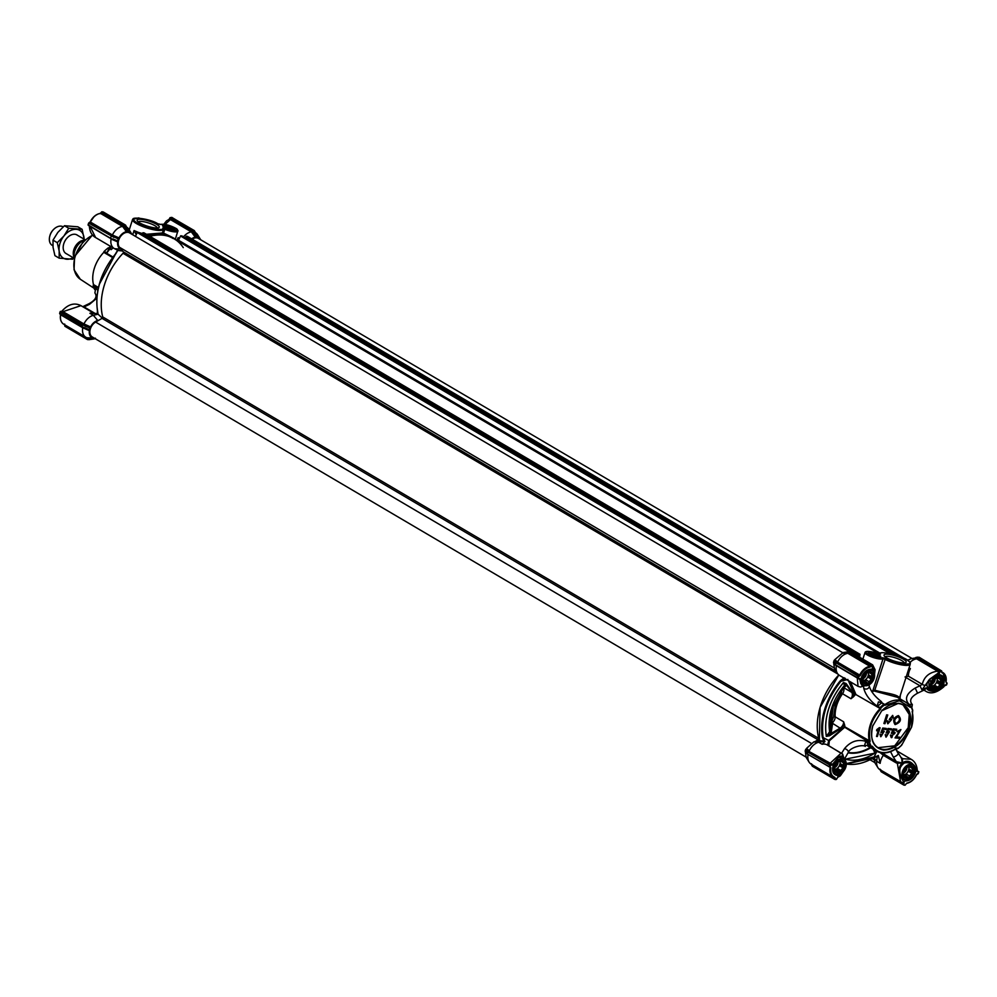 <?xml version="1.0" encoding="UTF-8"?>
<svg xmlns="http://www.w3.org/2000/svg" width="997" height="997" viewBox="0 0 997 997"><rect width="100%" height="100%" fill="white"/><g stroke="black" fill="none" stroke-linecap="round" stroke-linejoin="round"><path stroke-width="1.5" d="M830.788 731.873L829.467 735.811L840.795 728.57L843.823 724.819L843.624 721.791A5.384 3.676 -59.5 0 1 840.371 727.947L826.438 736.247L829.616 731.773L830.788 731.873L830.015 731.499L833.716 703.396M823.858 741.407L824.968 741.494L822.139 744.285L818.662 742.242L813.739 741.955L806.585 748.336L809.277 750.891A12.363 8.45 -59.5 0 1 818.662 742.242L823.858 741.407L822.313 737.169A56.742 38.771 -59.5 0 1 840.309 680.789L844.172 677.748M909.463 705.801L909.949 706.524A28.502 19.479 -59.5 0 0 905.239 701.913A28.502 19.479 -59.5 0 0 884.975 704.53L884.451 704.356M884.489 704.443L884.887 705.303L899.394 700.741L910.336 707.334L910.971 707.097L909.613 706.013M910.971 707.097L911.084 706.449A29.574 20.214 -59.5 0 1 912.729 710.263L912.679 710.687M872.699 726.053A24.738 16.899 120.5 0 0 878.232 747.787A24.738 16.899 120.5 0 0 883.454 749.408A24.738 16.899 120.5 0 0 908.554 727.897A24.738 16.899 120.5 0 0 903.332 705.153A24.738 16.899 120.5 0 0 898.098 703.533A24.738 16.899 120.5 0 0 881.647 710.861M872.948 725.218C869.484 739.537 873.048 747.837 883.641 750.105C895.119 749.594 903.668 742.267 909.276 728.122C912.754 713.802 909.189 705.515 898.596 703.234L881.697 710.799L872.674 726.14M878.07 747.688L894.733 745.818L908.217 727.698L909.239 714.438L903.157 705.053M863.589 686.372L863.751 688.266C865.408 694.635 869.858 700.592 877.098 706.1L880.002 708.742A28.502 19.479 120.5 0 0 869.396 741.282L868.836 742.678L866.468 741.282L868.1 745.095L871.602 746.429A28.502 19.479 120.5 0 0 876.326 751.04A28.502 19.479 120.5 0 0 882.345 752.897A28.502 19.479 120.5 0 0 896.577 748.423L896.714 748.348M911.084 706.449L912.666 710.761L911.52 727.249L901.687 745.145L897.624 748.66L896.802 748.199C886.37 754.679 878.195 754.019 872.313 746.242L871.179 746.329L869.571 742.578L870.144 741.195C867.963 729.854 871.528 719.111 880.862 708.942L880.538 708.194L884.439 704.966M898.584 715.709C901.824 719.51 900.677 722.464 895.156 724.582C892.776 720.407 893.923 717.454 898.584 715.709L898.384 715.584C893.723 717.342 892.577 720.295 894.957 724.458M911.059 763.328L911.108 763.353C897.861 759.888 899.157 771.641 900.74 775.953L900.652 775.915C895.393 770.22 905.176 759.54 908.566 762.381L913.152 765.023M915.096 770.095L914.623 772.725A8.873 6.069 -59.5 0 1 905.849 780.24L903.718 779.604L900.715 776.04M839.462 774.183L836.72 774.719A8.873 6.069 -59.5 0 1 835.012 774.146A8.873 6.069 -59.5 0 1 833.006 766.406L836.633 759.39L832.433 764.425L830.252 764.487L830.426 765.185L808.056 751.426L807.258 753.919L829.255 766.855M861.632 684.403L862.841 684.59L860.847 682.982L861.034 678.807M929.777 679.107L933.092 676.838L939.934 674.745C943.648 675.679 944.932 678.683 943.81 683.768L943.075 683.556L942.576 684.852M931.41 690.036L929.142 689.139L928.768 680.166M901.45 758.056A1.072 0.735 120.5 0 0 901.811 757.982L902.634 758.692A1.072 0.885 -31.8 0 1 901.649 758.368L900.989 757.72M905.239 701.913L897.3 697.239L873.596 690.859L874.793 690.148C884.638 693.314 901.712 694.398 899.032 699.308M866.468 741.282L866.705 740.609L865.845 741.344C857.594 739.001 850.478 741.444 844.471 748.672L841.543 753.371M923.571 689.787L924.468 690.26A1.072 0.972 112.6 0 0 924.244 690.123L926.176 687.83L924.468 690.26L925.727 691.195C930.637 694.361 936.632 692.94 943.71 686.908L938.713 689.849L943.81 683.768L943.424 685.238L945.804 684.927L938.725 689.849L938.389 689.189L938.289 690.098M861.533 677.038L860.797 683.68L859.713 678.969L858.853 677.972L859.264 679.057L857.308 678.284L858.056 686.36L860.411 687.033L864.972 685.674M839.91 675.654A12.363 8.45 -59.5 0 1 839.474 675.418A12.363 8.45 -59.5 0 1 837.368 673.324A12.363 8.45 -59.5 0 1 836.371 665.971L835.885 665.198M902.422 662.855A11.628 2.679 -162.3 0 1 891.368 660.064A11.628 2.679 -162.3 0 1 884.14 655.714A11.628 2.679 -162.3 0 1 887.779 654.244A11.628 2.679 -162.3 0 1 901.213 658.045A11.628 2.679 -162.3 0 1 905.675 662.594A11.628 2.679 -162.3 0 1 902.422 662.855M885.174 656.824A10.02 2.306 -162.3 0 1 888.327 656.338A10.02 2.306 -162.3 0 1 901.824 660.625A10.02 2.306 -162.3 0 1 904.192 662.893M869.758 654.294A6.555 1.508 17.7 0 0 875.74 656.587A6.555 1.508 17.7 0 0 880.426 656.936A6.555 1.508 17.7 0 0 879.18 655.041A6.555 1.508 17.7 0 0 871.789 652.437A6.555 1.508 17.7 0 0 868.3 653.072A6.555 1.508 17.7 0 0 869.758 654.294M880.015 657.06A6.019 1.383 17.7 0 0 880.039 656.998A6.019 1.383 17.7 0 0 878.631 655.515A6.019 1.383 17.7 0 0 872.487 653.247A6.019 1.383 17.7 0 0 868.586 653.334A6.019 1.383 17.7 0 0 868.561 653.409M873.596 690.859L872.176 692.23M909.04 704.318L912.33 704.58L911.781 703.857C909.202 700.355 911.133 696.791 917.564 693.189L915.209 688.042C906.31 693.576 904.267 698.997 909.04 704.318L908.591 704.705M911.806 707.845L912.33 704.58M912.729 710.263L912.155 711.659A28.502 19.479 120.5 0 1 911.582 727.062A28.502 19.479 120.5 0 1 911.545 727.187M881.572 702.885L877.634 706.262L880.002 707.658A29.574 20.214 -59.5 0 1 883.94 704.281L881.572 702.885M880.862 708.942L855.974 694.597L854.404 694.585L848.435 680.689M866.705 740.609L869.072 742.005L869.571 742.578L868.836 742.678A29.574 20.214 120.5 0 0 870.468 746.491L871.004 746.504M897.624 748.66A29.574 20.214 120.5 0 0 901.55 745.295L901.699 744.535M877.447 706.935L877.634 706.262M879.815 708.331L880.002 707.658L880.538 708.194L879.815 708.331M831.361 722.588A1.072 0.847 -171.4 0 0 832.607 723.373L832.931 722.152A5.384 3.676 120.5 0 0 835.162 716.806L833.654 716.793L835.349 704.655L841.294 692.865L842.253 688.528L843.961 687.805L851.725 692.367A5.384 3.676 -59.5 0 1 850.989 698.735L852.958 696.218L853.544 696.704L850.989 698.735L842.527 693.75A28.502 19.479 120.5 0 0 836.795 705.116A28.502 19.479 120.5 0 0 835.162 716.806L843.624 721.791L844.584 724.782A28.502 19.479 120.5 0 0 845.032 726.938L844.297 727.025L843.823 724.819L844.584 724.782M929.777 679.119L933.304 691.046M858.853 677.972L857.545 677.698L858.018 676.203L858.753 676.44L857.769 678.234L859.252 679.019L860.909 678.645L861.483 677.187C863.576 672.177 866.667 669.523 870.78 669.224L870.418 669.56C866.592 669.797 863.676 672.339 861.657 677.162L860.997 683.244L861.72 685.151L863.801 685.238M874.319 672.078L870.78 669.224L871.951 669.186L872.711 667.816L874.319 672.078M865.845 741.344L864.486 745.582L865.296 746.441C862.779 744.148 849.868 747.389 848.198 752.585L844.746 758.592M864.486 745.582L868.387 745.307M895.094 748.024L898.384 748.286L899.07 747.526M900.154 730.315L895.019 737.905L900.266 730.377L897.961 731.898L896.951 731.586L900.827 729.555M897.163 731.711L900.927 729.605L896.49 736.97L899.793 737.232L896.565 736.87M891.505 735.2L891.879 736.82L894.035 732.994L891.343 733.406L893.424 729.006L896.764 729.268L896.428 730.303L893.748 730.091L892.651 732.371L894.708 732.11L891.268 737.593L890.62 735.213L891.505 735.2L890.421 735.101L891.168 737.531M894.608 732.06L892.801 732.047M893.935 732.932L891.792 736.758M896.764 729.268L893.225 728.882L891.343 733.406M886.283 734.789L886.657 736.409L888.813 732.571L886.121 732.994L888.202 728.583L891.53 728.857L891.206 729.879L888.526 729.667L887.43 731.96L889.486 731.698L886.046 737.182L885.398 734.801L886.283 734.789L885.199 734.677L885.947 737.119M889.386 731.636L887.579 731.636M888.713 732.521L886.557 736.334M891.53 728.857L888.003 728.471L886.121 732.994M881.061 734.365L881.435 735.985L883.591 732.159L880.899 732.571L882.981 728.171L886.308 728.433L885.984 729.468L883.305 729.256L882.195 731.536L884.264 731.275L880.812 736.758L880.177 734.378L881.061 734.365L879.965 734.266L880.712 736.696M884.152 731.225L882.357 731.212M883.479 732.097L881.336 735.923M886.308 728.433L882.769 728.047L880.899 732.571M878.369 729.891L876.525 736.434L878.693 729.642L876.625 730.789L876.749 729.642L879.391 727.623M888.028 720.956L888.564 722.875L890.944 720.395L889.361 719.635L892.739 715.447L893.399 717.965L892.514 717.99L892.128 716.394L889.935 718.55L891.704 719.398L887.841 723.81L887.156 720.981L888.028 720.956L886.956 720.868L887.741 723.747M891.605 719.336L889.835 718.488M892.028 716.332L892.514 717.99M892.639 715.397L889.262 719.572M890.844 720.333L888.464 722.813M886.657 714.799L883.89 723.473L886.856 714.924L887.754 714.999L886.856 714.924M870.531 669.535L870.294 669.523A8.873 6.069 -59.5 0 0 864.598 672.115M872.213 670.034L873.472 671.529M869.658 742.503L844.297 727.025L828.831 740.273L827.572 745.12M832.134 707.646A33.125 22.632 -59.5 0 0 831.486 721.529L832.931 722.152L831.872 721.055L833.654 716.793M846.079 685.699L844.633 685.699L845.593 685.462L844.409 685.388L843.562 682.621L845.468 683.73L846.079 685.699L843.961 687.805A1.072 1.047 45.2 0 0 843.101 687.531M841.294 692.865L842.527 693.75A5.384 3.676 120.5 0 0 843.724 688.329L842.116 688.229M940.121 671.704L940.183 670.246L941.529 671.031L939.648 670.707L940.121 671.704L938.825 674.533L939.934 674.745L933.117 676.776L938.962 673.112L937.604 671.155L916.679 658.83L911.233 658.631L915.47 657.958L917.352 658.032L916.679 658.83A12.363 8.45 -59.5 0 0 909.912 662.519M899.793 737.232L899.468 738.266L895.019 737.905M880.127 727.785L877.348 736.496L876.525 736.434M876.625 730.789L876.749 729.642M876.949 729.767L879.591 727.735M887.754 714.999L884.987 723.672L884.09 723.598M844.409 685.388C832.321 700.28 827.385 715.734 829.616 731.773M872.923 749.034L875.117 752.959L874.718 750.093M848.048 752.835A45.688 31.219 120.5 0 0 870.767 747.762M839.761 756.885L842.191 758.231M843.624 759.066L838.739 757.172C840.807 755.365 842.527 755.763 843.898 758.356L842.228 754.006M838.24 757.57L832.47 764.375M841.655 772.102L842.266 772.525L837.854 777.049L837.991 775.616L836.72 774.719M842.278 772.513L836.894 775.417C833.18 774.482 831.884 771.479 833.018 766.381L836.645 759.677L838.589 757.521L841.094 757.147M833.068 766.207L835.012 774.146M831.012 765.235L829.217 766.444L829.703 764.948L807.42 751.838L806.772 750.94L807.433 750.567L830.202 763.216L829.379 763.827L831.012 765.235L833.392 764.911L833.018 766.381M898.085 716.569C900.378 719.173 899.63 721.504 895.829 723.573L896.029 723.697C893.748 721.018 894.508 718.675 898.285 716.693C900.59 719.286 899.83 721.629 896.029 723.697L895.331 723.486M898.285 716.693L898.97 716.893M844.633 685.699L831.473 709.802L830.015 731.499M914.448 765.584L917.302 770.993C917.041 765.335 914.959 761.446 911.084 759.278L902.634 758.692L902.173 763.004C905.463 760.723 908.628 760.723 911.694 763.004L914.448 765.584L915.333 772.962L914.623 772.725M911.694 763.004C903.731 760.449 899.693 763.901 899.606 773.373C898.571 769.335 899.431 765.883 902.173 763.004L901.649 758.368L898.247 753.159A3.228 1.122 -33.2 0 1 896.627 755.539A3.228 1.122 -33.2 0 1 893.225 756.91L896.353 761.683L902.173 763.004L897.337 763.228A1.072 0.636 93.7 0 0 897.337 762.057M934.675 690.983C930.625 691.619 927.783 690.572 926.176 687.83L921.951 689.849L919.969 685.762L915.209 688.042M944.471 685.861L943.71 686.908L944.358 685.774M938.925 673.125L939.398 671.467L938.376 670.408L937.604 671.155C929.216 672.389 924.107 676.789 922.287 684.341L919.969 685.762L905.986 677.524M921.951 689.849L929.64 679.244L938.813 672.676M925.839 685.238A3.228 1.919 -173.3 0 1 922.287 684.341L908.404 676.178L905.039 676.963M900.303 695.345L900.004 698.835M873.546 690.697L872.936 690.398L883.018 658.83L884.675 659.204A16.139 3.714 17.7 0 0 900.677 664.7A16.139 3.714 17.7 0 0 910.224 664.251C909.289 661.173 911.221 661.771 899.668 656.4C885.722 652.188 878.993 651.527 879.479 654.443M871.739 691.557L872.936 690.398M882.046 702.873L878.444 701.863L877.098 706.1M863.751 688.266A3.228 2.779 -4.7 0 0 869.272 686.011C870.705 691.195 874.643 696.317 881.099 701.365L881.722 702.137M871.777 665.896L874.307 673.1M859.713 679.019L861.72 685.151L864.225 685.45M858.367 678.284L859.252 679.019M854.404 694.585L852.958 696.218L852.41 692.18L851.725 692.367L845.468 683.73L846.154 683.543L843.487 682.509C829.404 699.794 823.684 717.753 826.301 736.372L829.467 735.811M842.34 754.044L828.794 745.706L829.33 740.846L822.313 737.169M842.54 753.919L844.285 759.465M842.851 754.604L841.144 753.109L830.202 763.216L832.084 764.176M836.695 778.458L836.072 779.554L834.676 779.38L836.62 779.18L837.642 777.386M837.891 777.024L842.378 772.426M836.869 778.42L837.729 777.336L836.869 778.42M881.959 752.86L896.353 761.683A1.072 0.735 -59.5 0 1 896.129 762.842L883.354 755.327A1.072 0.735 120.5 0 0 883.579 754.168M880.102 752.548L883.354 755.327A12.363 8.45 120.5 0 0 880.164 763.328L876.687 761.284L874.12 758.056L875.017 762.967L877.846 767.565A12.363 8.45 -59.5 0 1 876.687 761.284L877.235 756.312M903.718 779.604L900.59 776.164L899.606 773.373M900.59 776.164L906.036 780.938L904.852 780.963L903.893 782.483L900.989 777.112M905.849 780.24L906.036 780.938C910.149 780.626 913.252 777.972 915.333 772.962L915.894 771.504L917.302 771.03L916.53 770.108L917.888 771.666L916.928 770.831M918.598 772.052L917.888 771.666M919.184 657.26L941.704 670.993L919.072 657.222L919.384 657.808L917.452 657.646L939.648 670.707L940.183 670.246L917.913 657.135L915.47 657.958L917.851 657.135M909.065 667.865L910.386 668.651L908.342 670.121M872.637 667.08L872.761 666.308M843.425 652.487L849.12 651.639L872.549 664.837L850.279 651.726L850.591 652.312L848.646 652.15L870.842 665.211L871.39 664.75L870.207 667.03L871.565 665.448L872.724 665.535L872.549 664.837L872.487 666.295M870.207 667.03C866.069 667.84 862.791 670.645 860.374 675.455L837.592 662.145A12.363 8.45 -59.5 0 1 847.874 653.334L842.44 653.135L834.9 659.59L837.592 662.145L835.1 662.195L858.018 676.203L858.567 675.742L836.371 662.681L835.274 664.588L857.57 678.11M836.371 662.681L834.414 660.101L833.467 662.344L835.586 665.173L857.769 678.234M835.561 665.186L857.308 677.997M840.309 680.789L840.895 681.287L845.157 678.259M824.968 741.494L823.061 737.132C820.718 717.852 826.663 699.233 840.895 681.287L847.899 679.443M808.056 751.426L805.726 749.27L805.152 751.09L807.258 753.919L829.566 767.017L807.121 753.869M812.405 766.269L834.589 779.305M812.368 765.833L811.608 764.437M873.422 757.882A56.742 38.771 -59.5 0 1 846.316 764.001L873.621 757.919L878.32 755.464L880.164 763.328M877.796 756.013L846.303 763.615M877.846 767.565A12.363 8.45 -59.5 0 0 879.952 769.659L902.385 782.657L900.603 781.81L897.337 763.228L896.129 762.842M902.073 782.508L903.893 782.483M903.918 782.495L903.93 785.113L905.089 785.212L906.796 783.106L905.787 784.265M902.21 782.595L904.042 783.542M903.93 785.113L881.174 771.329L903.731 785M881.174 771.329L880.413 769.933M842.44 653.135L848.547 652.537L847.874 653.334L869.957 666.332A12.363 8.45 -59.5 0 0 859.676 675.143L859.04 676.464L860.374 675.455M834.614 663.69L835.324 665.011M806.299 752.436L806.997 753.757M830.239 766.705L829.566 767.017L830.239 766.705L830.887 767.864C830.189 772.812 831.548 775.99 834.975 777.411L834.414 777.697A12.363 8.45 -59.5 0 1 833.23 777.162L811.159 764.163A12.363 8.45 -59.5 0 1 809.053 762.069A12.363 8.45 -59.5 0 1 808.056 754.729L807.558 753.944M829.691 766.992L807.246 753.944M812.343 764.699L811.184 763.652M878.045 756.05L873.621 757.919L876.862 751.339M881.136 770.195L879.99 769.148M911.233 658.631L907.582 660.326M835.1 662.195L834.053 660.525M833.467 662.344L834.963 664.314M835.187 664.812L834.688 664.127M833.704 663.366L834.539 668.725L837.368 673.324M814.761 741.718L818.051 739.811A1.072 0.735 -59.5 0 0 818.724 738.378A56.742 38.771 120.5 0 1 820.568 705.888A56.742 38.771 120.5 0 1 838.813 674.957L820.095 707.409L819.36 740.609L823.372 741.12M819.36 740.609L813.739 741.955M806.772 750.94L805.726 749.27M805.152 751.09L806.361 752.872M806.86 753.57L805.377 752.112L806.635 753.059M805.377 752.112L806.224 757.471L809.053 762.069M97.831 313.494L93.481 313.444M147.606 234.956L160.966 234.42L162.449 233.472L163.284 229.31A16.139 3.714 -162.3 0 1 152.803 229.572A16.139 3.714 -162.3 0 1 136.327 223.49A16.139 3.714 -162.3 0 1 132.551 219.502L129.224 229.908M162.449 233.472L174.076 238.769A56.742 38.771 120.5 0 0 149.911 236.314A56.742 38.771 -59.5 0 1 162.125 235.093A56.742 38.771 -59.5 0 1 172.93 238.146A56.742 38.771 -59.5 0 1 174.114 238.794A56.742 38.771 -59.5 0 1 183.261 247.617M173.515 227.877A6.555 1.508 17.7 0 0 166.125 225.272A6.555 1.508 17.7 0 0 162.623 225.908A6.555 1.508 17.7 0 0 164.094 227.129A6.555 1.508 17.7 0 0 170.063 229.422A6.555 1.508 17.7 0 0 174.762 229.771A6.555 1.508 17.7 0 0 173.515 227.877M174.338 229.896A6.019 1.383 17.7 0 0 174.375 229.833A6.019 1.383 17.7 0 0 172.967 228.338A6.019 1.383 17.7 0 0 166.823 226.082A6.019 1.383 17.7 0 0 162.91 226.169A6.019 1.383 17.7 0 0 162.897 226.244M157.264 227.952A10.02 2.306 17.7 0 0 154.896 225.683A10.02 2.306 17.7 0 0 141.387 221.396A10.02 2.306 17.7 0 0 138.247 221.882M155.495 227.927A11.628 2.679 17.7 0 0 158.747 227.652A11.628 2.679 17.7 0 0 154.273 223.104A11.628 2.679 17.7 0 0 140.851 219.303A11.628 2.679 17.7 0 0 137.212 220.786A11.628 2.679 17.7 0 0 144.428 225.123A11.628 2.679 17.7 0 0 155.495 227.927M93.78 313.457L89.892 313.282A12.363 8.45 -59.5 0 1 92.322 313.07A12.363 8.45 -59.5 0 1 94.067 313.457M115.802 253.811L117.895 250.247M62.213 310.914L62.549 310.453C68.569 304.097 74.7 302.49 80.931 305.643L63.048 311.65L83.972 323.975L83.249 324.648L85.518 325.633L85.181 326.206L60.443 311.363L62.225 312.26L63.048 311.65L62.213 310.914L61.253 311.438M97.831 290.426L95.7 288.033L94.902 292.981C97.469 296.483 95.55 300.047 89.119 303.649L82.739 306.702L84.047 306.939L89.543 304.309L96.846 298.203M83.549 307.188A1.072 0.735 120.5 0 0 84.047 306.939L95.189 313.494M110.779 238.395L89.369 225.883M89.369 225.933C89.618 231.491 91.699 235.367 95.6 237.56L90.154 226.431M84.658 328.1L59.758 313.532L60.443 311.363L60.231 312.036L82.514 325.147L82.041 326.642L89.231 330.107L89.718 327.826L85.181 326.206M122.606 250.982L118.381 250.534L114.618 248.727L120.537 249.1A9.683 6.618 -59.5 0 1 117.696 241.91L118.12 238.856L111.377 235.628L110.505 238.37L112.985 239.355M113.907 237.336L88.633 223.041L88.085 224.786L110.505 238.37L115.316 240.352L110.43 238.37L88.197 225.272L110.355 238.283M191.611 238.844A9.683 6.618 -59.5 0 1 195.238 237.174L197.63 236.65L194.166 230.531L192.371 230.855L193.555 233.024L192.234 231.217L191.374 231.915L170.45 219.589L168.917 219.514L170.175 217.795L192.371 230.855M125.51 225.509L124.201 224.936L125.448 227.216L124.762 227.528L123.441 225.721L122.581 226.406A12.363 8.45 120.5 0 0 112.412 234.98L111.689 235.653L118.506 238.42L119.017 237.909A9.683 6.618 -59.5 0 1 126.445 231.678L122.581 226.406L100.498 213.408A12.363 8.45 120.5 0 0 90.316 221.995L93.693 217.134M88.833 339.703L90.901 339.379L87.611 339.616L64.768 325.77L87.537 339.566M169.889 218.655L170.175 217.795M64.768 325.77L64.68 324.037M172.082 217.533L194.303 231.005M123.578 225.359L124.201 224.936L101.931 211.825L101.382 212.299L123.578 225.359L126.98 231.304L128.825 231.154L126.756 227.59M95.7 288.033L96.559 287.298L93.207 285.329L93.282 286.176A29.574 20.214 -59.5 0 0 94.615 289.442M163.82 224.25L166.511 220.885L168.917 219.514M165.066 224.437L171.21 218.841L169.939 218.555M89.718 327.826L90.577 326.891L83.972 323.975A12.363 8.45 -59.5 0 1 93.369 315.326L89.892 313.282M97.457 310.204L98.067 314.192L93.369 315.326L97.743 320.511A9.683 6.618 -59.5 0 0 90.577 326.891M114.618 248.727A12.363 8.45 -59.5 0 1 114.181 248.49A12.363 8.45 -59.5 0 1 111.078 239.056L117.696 241.91M111.377 235.628L89.182 222.568L90.316 221.995L112.399 234.993L119.017 237.909M168.992 219.477L170.051 217.658L171.883 217.421L193.007 230.432L195.786 236.8M197.892 237.037L198.166 237.411A9.683 6.618 -59.5 0 1 200.459 239.367L197.63 234.769A12.363 8.45 120.5 0 0 195.524 232.675A12.363 8.45 120.5 0 0 195.424 232.613L195.524 232.675M87.611 339.616L92.073 338.83L87.4 338.656L65.216 325.595M82.452 327.141L82.751 327.801A12.363 8.45 120.5 0 0 85.854 337.248A12.363 8.45 120.5 0 0 87.038 337.771L92.509 337.971A9.683 6.618 -59.5 0 1 89.369 330.668L82.751 327.801M106.878 252.577L103.962 251.643L104.448 251.144A29.574 20.214 -59.5 0 1 108.386 247.779L108.935 248.103M112.599 257.55L103.788 252.366L103.962 251.643L107.315 253.612L106.953 252.789L110.655 247.904M103.788 252.366A28.502 19.479 120.5 0 0 93.506 284.581L98.441 287.485M93.207 285.329L93.506 284.581M84.695 327.701L89.144 329.633M82.975 324.623L90.091 327.402M98.753 320.261L97.743 320.511M98.067 314.192L102.292 318.18M103.352 319.127A56.742 38.771 -59.5 0 1 124.027 252.241M120.537 249.1L121.347 249.487M117.546 241.349L115.054 240.227M113.022 238.956L117.472 240.888M125.448 227.216L127.417 231.042M129.087 231.528L129.361 231.915A9.683 6.618 -59.5 0 1 131.654 233.871A9.683 6.618 -59.5 0 1 131.878 234.27M128.114 229.983L128.887 231.167M183.498 236.837A12.363 8.45 -59.5 0 1 191.374 231.915L195.238 237.174M194.241 232.712L196.222 236.538M197.63 236.65L196.92 235.479M95.438 338.207L92.073 338.83M94.889 338.594L90.839 339.379M92.783 338.718L92.509 337.971M126.731 227.179L126.631 227.117A12.363 8.45 -59.5 0 1 126.731 227.179A12.363 8.45 -59.5 0 1 128.837 229.273L131.654 233.871M104.112 251.493A29.038 19.84 120.5 0 0 104.074 251.531A29.038 19.84 120.5 0 0 103.937 251.655L112.997 257.027M110.293 247.019A28.502 19.479 120.5 0 0 109.084 247.817M176.93 240.451A12.363 8.45 -59.5 0 1 178.139 237.635L177.94 240.95M136.228 234.694L134.072 230.544L137.274 232.463M163.134 233.659L163.558 233.111L162.137 232.812M146.447 234.283L162.112 232.986M132.726 234.756L134.072 230.544L138.433 232.388M138.645 232.463L142.484 233.56M175.235 239.616L177.765 231.242A9.683 2.231 -162.3 0 1 164.779 229.285L163.558 233.111C174.363 238.196 177.341 239.903 172.506 238.246M868.661 653.509A5.92 1.358 -162.3 0 1 868.935 653.11A5.92 1.358 -162.3 0 1 870.593 652.973A5.92 1.358 -162.3 0 1 876.213 654.393A5.92 1.358 -162.3 0 1 879.89 656.599A5.92 1.358 -162.3 0 1 879.877 657.085M877.36 656.574L877.796 656.076L877.036 656.063A3.34 0.773 17.7 0 0 875.977 655.44L874.369 654.817A3.34 0.773 17.7 0 0 872.799 654.418L871.528 654.319A3.34 0.773 17.7 0 0 871.017 654.531M876.687 656.562A3.764 0.86 17.7 0 0 877.734 656.475A3.764 0.86 17.7 0 0 876.288 655.004A3.764 0.86 17.7 0 0 871.939 653.77A3.764 0.86 17.7 0 0 870.767 654.244A3.764 0.86 17.7 0 0 873.098 655.652A3.764 0.86 17.7 0 0 876.687 656.562M872.487 655.403L872.799 654.418M874.369 654.817L874.008 655.976M874.955 656.25L875.453 654.693M875.665 656.412L875.977 655.44M871.602 654.942L871.951 653.82M162.997 226.344A5.92 1.358 -162.3 0 1 163.271 225.945A5.92 1.358 -162.3 0 1 164.916 225.808A5.92 1.358 -162.3 0 1 170.549 227.229A5.92 1.358 -162.3 0 1 174.213 229.435A5.92 1.358 -162.3 0 1 174.201 229.921M171.696 229.41L172.12 228.911L171.359 228.899A3.34 0.773 17.7 0 0 170.313 228.276L168.705 227.652A3.34 0.773 17.7 0 0 167.135 227.254L165.863 227.154A3.34 0.773 17.7 0 0 165.34 227.366M171.01 229.397A3.764 0.86 17.7 0 0 172.07 229.31A3.764 0.86 17.7 0 0 170.624 227.839A3.764 0.86 17.7 0 0 166.275 226.606A3.764 0.86 17.7 0 0 165.103 227.079A3.764 0.86 17.7 0 0 167.434 228.487A3.764 0.86 17.7 0 0 171.01 229.397M166.823 228.226L167.135 227.254M168.705 227.652L168.331 228.811M169.278 229.086L169.777 227.528M170.001 229.248L170.313 228.276M165.926 227.777L166.287 226.655M842.939 652.811L129.598 232.924A8.873 6.069 120.5 0 0 118.718 240.065A8.873 6.069 120.5 0 0 119.49 247.281L123.292 251.805A1.072 0.735 -59.5 0 1 123.03 253.275A56.742 38.771 120.5 0 0 104.56 284.432A56.742 38.771 120.5 0 0 102.716 316.934A1.072 0.735 -59.5 0 1 102.043 318.367L95.625 322.068A8.873 6.069 120.5 0 0 90.403 328.811A8.873 6.069 120.5 0 0 92.272 336.961L806 757.072M911.744 658.307L198.403 238.42A8.873 6.069 120.5 0 0 192.184 239.18M138.608 232.463L137.225 232.538L135.455 236.376M144.066 232.899L142.982 232.75L142.409 234.121L858.38 655.54M181.903 235.915L180.507 236.002L178.538 240.289A1.072 0.735 -59.5 0 1 177.84 240.987M187.349 236.351L186.265 236.202L185.704 237.585L894.135 654.568M859.613 657.197L860.012 654.294L858.654 654.481L858.504 656.537M854.603 654.244L853.818 653.783M931.609 689.949A8.499 5.808 -59.5 0 1 932.295 679.705A8.499 5.808 -59.5 0 1 941.143 676.053A8.499 5.808 -59.5 0 1 942.065 676.801A8.499 5.808 -59.5 0 1 943.037 683.556A8.499 5.808 -59.5 0 1 943.025 683.593L943.012 683.63A8.288 5.658 -59.5 0 1 940.059 688.653A8.499 5.808 -59.5 0 1 939.997 688.715A8.499 5.808 -59.5 0 1 932.519 690.697A8.499 5.808 -59.5 0 1 931.609 689.949M939.997 688.715L940.059 688.653A8.288 5.658 -59.5 0 1 931.871 689.862A8.288 5.658 -59.5 0 1 933.042 679.206A8.288 5.658 -59.5 0 1 942.065 677.038A8.288 5.658 -59.5 0 1 943.012 683.63M932.183 682.908L931.971 683.842A5.646 3.863 120.5 0 0 932.332 686.709L933.466 687.942A5.646 3.863 120.5 0 0 935.934 688.142L937.292 688.428L933.553 686.223L934.401 685.151A5.646 3.863 120.5 0 0 936.519 682.496L939.909 684.478A5.646 3.863 120.5 0 1 937.791 687.145L937.292 688.428M934.326 679.381A5.646 3.863 120.5 0 1 934.8 678.957L936.644 677.972A5.646 3.863 120.5 0 1 939.124 678.172L940.47 678.459L940.258 679.393A5.646 3.863 120.5 0 1 940.62 682.26L941.106 683.618L939.909 684.478M932.831 688.653A6.717 4.599 120.5 0 0 940.159 686.908A6.717 4.599 120.5 0 0 941.106 678.247A6.717 4.599 120.5 0 0 934.463 679.231A6.717 4.599 120.5 0 0 932.07 683.319A6.717 4.599 120.5 0 0 932.831 688.653M932.12 686.185A5.583 3.814 120.5 0 0 935.535 683.917A5.583 3.814 120.5 0 0 937.006 677.885M940.62 682.26L937.23 680.266A5.646 3.863 120.5 0 0 937.068 677.873M937.23 680.266A5.646 3.863 -59.5 0 1 936.519 682.496L937.23 680.266M937.791 687.145L934.401 685.151A5.646 3.863 -59.5 0 1 932.556 686.148L935.934 688.142M932.133 686.248A5.646 3.863 120.5 0 0 932.556 686.148L933.553 686.223M931.933 684.191A4.499 3.078 120.5 0 0 933.815 682.658A4.499 3.078 120.5 0 0 935.174 678.67M937.566 677.81L940.258 679.393M933.466 687.942L932.569 687.419M941.106 683.618L937.367 681.425M63.16 226.842L63.172 226.842A10.755 7.353 120.5 0 0 60.879 226.132A10.755 7.353 120.5 0 0 53.688 229.36A10.755 7.353 120.5 0 0 49.85 235.89A10.755 7.353 120.5 0 0 52.243 245.374L52.891 245.761M74.264 257.725A12.911 8.823 120.5 0 1 83.885 240.377L84.172 240.539M49.85 235.89L50.012 235.317A9.147 6.244 -59.5 0 1 53.277 229.771L53.688 229.36M74.077 257.189A10.755 7.353 -59.5 0 1 75.436 246.197A10.755 7.353 -59.5 0 1 84.533 240.202M73.192 257.712A16.139 11.029 -59.5 0 1 66.799 259.232A16.139 11.029 -59.5 0 1 59.147 250.945A16.139 11.029 -59.5 0 1 63.92 235.99A16.139 11.029 -59.5 0 1 76.345 229.322A16.139 11.029 -59.5 0 1 81.505 231.79A16.139 11.029 -59.5 0 1 83.997 237.598A16.139 11.029 -59.5 0 1 84.109 239.168M73.89 258.111L72.582 259.232L59.197 258.161L59.147 250.945L57.278 242.67L63.92 235.99L68.743 228.251L82.14 229.322L84.159 239.205M82.14 229.322L77.853 226.805L64.469 225.733L57.826 232.413L53.003 240.152L53.053 247.368L54.922 255.643L59.197 258.161M77.666 235.379A10.805 7.39 120.5 0 0 67.547 237.485A10.805 7.39 120.5 0 0 63.683 244.053A10.805 7.39 120.5 0 0 64.917 252.64A10.805 7.39 120.5 0 0 66.749 253.911M57.278 242.67L53.003 240.152M68.743 228.251L64.469 225.733M911.707 777.423A8.499 5.808 -59.5 0 1 911.682 777.461A8.499 5.808 -59.5 0 1 904.204 779.442A8.499 5.808 -59.5 0 1 903.282 778.694A8.499 5.808 -59.5 0 1 903.967 768.45A8.499 5.808 -59.5 0 1 912.828 764.799A8.499 5.808 -59.5 0 1 913.738 765.546A8.499 5.808 -59.5 0 1 914.71 772.301A8.499 5.808 -59.5 0 1 914.698 772.339A8.288 5.658 -59.5 0 1 911.732 777.398A8.288 5.658 -59.5 0 1 903.544 778.607A8.288 5.658 -59.5 0 1 904.715 767.952A8.288 5.658 -59.5 0 1 913.751 765.783A8.288 5.658 -59.5 0 1 914.698 772.376L914.71 772.301M903.868 771.653L903.656 772.6A5.646 3.863 120.5 0 0 904.005 775.454L905.139 776.688A5.646 3.863 120.5 0 0 907.619 776.887L905.226 774.968L906.074 773.909A5.646 3.863 120.5 0 0 908.205 771.242L911.582 773.223A5.646 3.863 120.5 0 1 909.463 775.89L908.965 777.174M905.999 768.126A5.646 3.863 120.5 0 1 906.485 767.702L908.329 766.718A5.646 3.863 120.5 0 1 910.797 766.917L912.143 767.204L911.931 768.139A5.646 3.863 120.5 0 1 912.292 771.005L912.791 772.363L911.582 773.223M904.503 777.411A6.717 4.599 120.5 0 0 911.831 775.654A6.717 4.599 120.5 0 0 912.791 766.992A6.717 4.599 120.5 0 0 906.148 767.977A6.717 4.599 120.5 0 0 903.743 772.064A6.717 4.599 120.5 0 0 904.503 777.411M903.793 774.931A5.583 3.814 120.5 0 0 907.22 772.663A5.583 3.814 120.5 0 0 908.678 766.631M912.292 771.005L908.903 769.011A5.646 3.863 120.5 0 0 908.741 766.618M908.903 769.011A5.646 3.863 -59.5 0 1 908.205 771.242L908.903 769.011M909.463 775.89L906.074 773.909A5.646 3.863 -59.5 0 1 904.229 774.893L907.619 776.887M903.818 774.993A5.646 3.863 120.5 0 0 904.229 774.893L905.226 774.968M903.606 772.937A4.499 3.078 120.5 0 0 905.5 771.404A4.499 3.078 120.5 0 0 906.846 767.416M909.239 766.556L911.931 768.139M905.139 776.688L904.242 776.164M912.791 772.363L909.052 770.17M871.228 683.182A8.499 5.808 -59.5 0 1 871.204 683.207A8.499 5.808 -59.5 0 1 863.726 685.201A8.499 5.808 -59.5 0 1 862.804 684.453A8.499 5.808 -59.5 0 1 863.489 674.209A8.499 5.808 -59.5 0 1 872.35 670.557A8.499 5.808 -59.5 0 1 873.272 671.293A8.499 5.808 -59.5 0 1 874.232 678.047A8.499 5.808 -59.5 0 1 874.232 678.097M863.078 684.366A8.288 5.658 -59.5 0 1 864.237 673.71A8.288 5.658 -59.5 0 1 873.272 671.542A8.288 5.658 -59.5 0 1 874.219 678.134A8.288 5.658 -59.5 0 1 871.253 683.157A8.288 5.658 -59.5 0 1 863.078 684.366M863.39 677.412L863.178 678.346A5.646 3.863 120.5 0 0 863.527 681.213L864.661 682.447A5.646 3.863 120.5 0 0 867.141 682.646L864.748 680.727L865.608 679.655A5.646 3.863 120.5 0 0 867.726 676.988L871.104 678.982A5.646 3.863 120.5 0 1 868.985 681.649L868.487 682.933M865.521 673.885A5.646 3.863 120.5 0 1 866.007 673.461L867.851 672.477A5.646 3.863 120.5 0 1 870.319 672.676L871.677 672.963L871.465 673.897A5.646 3.863 120.5 0 1 871.814 676.764L872.313 678.122L871.104 678.982M864.038 683.157A6.717 4.599 120.5 0 0 871.366 681.412A6.717 4.599 120.5 0 0 872.313 672.751A6.717 4.599 120.5 0 0 865.67 673.735A6.717 4.599 120.5 0 0 863.265 677.81A6.717 4.599 120.5 0 0 864.038 683.157M863.315 680.689A5.583 3.814 120.5 0 0 866.742 678.421A5.583 3.814 120.5 0 0 868.2 672.389M871.814 676.764L868.437 674.77A5.646 3.863 120.5 0 0 868.275 672.377M868.437 674.77A5.646 3.863 -59.5 0 1 867.726 676.988L868.437 674.77M868.985 681.649L865.608 679.655A5.646 3.863 -59.5 0 1 863.763 680.652L867.141 682.646M863.34 680.752A5.646 3.863 120.5 0 0 863.763 680.652L864.748 680.727M863.128 678.695A4.499 3.078 120.5 0 0 865.022 677.15A4.499 3.078 120.5 0 0 866.368 673.174M868.773 672.314L871.465 673.897M864.661 682.447L863.776 681.911M872.313 678.122L868.574 675.916M842.901 771.927A8.499 5.808 -59.5 0 1 842.876 771.965A8.499 5.808 -59.5 0 1 835.399 773.946A8.499 5.808 -59.5 0 1 834.489 773.198A8.499 5.808 -59.5 0 1 835.174 762.954A8.499 5.808 -59.5 0 1 844.023 759.303A8.499 5.808 -59.5 0 1 844.945 760.05A8.499 5.808 -59.5 0 1 845.917 766.805A8.499 5.808 -59.5 0 1 845.905 766.843L845.892 766.88A8.288 5.658 -59.5 0 1 842.939 771.902A8.288 5.658 -59.5 0 1 834.751 773.111A8.288 5.658 -59.5 0 1 835.922 762.456A8.288 5.658 -59.5 0 1 844.945 760.287A8.288 5.658 -59.5 0 1 845.892 766.88M835.062 766.157L834.85 767.104A5.646 3.863 120.5 0 0 835.212 769.958L836.346 771.192A5.646 3.863 120.5 0 0 838.813 771.391L840.172 771.678L836.433 769.472L837.281 768.4A5.646 3.863 120.5 0 0 839.399 765.746L842.789 767.727A5.646 3.863 120.5 0 1 840.658 770.394L840.172 771.678M837.206 762.63A5.646 3.863 120.5 0 1 837.679 762.207L839.524 761.222A5.646 3.863 120.5 0 1 842.004 761.421L843.35 761.708L843.138 762.643A5.646 3.863 120.5 0 1 843.487 765.509L843.985 766.867L842.789 767.727M835.71 771.902A6.717 4.599 120.5 0 0 843.038 770.158A6.717 4.599 120.5 0 0 843.985 761.496A6.717 4.599 120.5 0 0 837.343 762.481A6.717 4.599 120.5 0 0 834.938 766.568A6.717 4.599 120.5 0 0 835.71 771.902M834.988 769.435A5.583 3.814 120.5 0 0 838.415 767.167A5.583 3.814 120.5 0 0 839.873 761.135M843.487 765.509L840.11 763.515A5.646 3.863 120.5 0 0 839.948 761.122M840.11 763.515A5.646 3.863 -59.5 0 1 839.399 765.746L840.11 763.515M840.658 770.394L837.281 768.4A5.646 3.863 -59.5 0 1 835.436 769.397L838.813 771.391M835.012 769.497A5.646 3.863 120.5 0 0 835.436 769.397L836.433 769.472M834.813 767.441A4.499 3.078 120.5 0 0 836.695 765.908A4.499 3.078 120.5 0 0 838.053 761.92M840.446 761.06L843.138 762.643M836.346 771.192L835.449 770.669M843.985 766.867L840.247 764.674M841.144 753.121L827.174 744.884A12.363 8.45 120.5 0 0 824.556 744.086A12.363 8.45 120.5 0 0 822.139 744.285M862.891 659.117L864.997 652.524A9.683 2.231 17.7 0 0 867.265 654.904A9.683 2.231 17.7 0 0 876.089 658.307A9.683 2.231 17.7 0 0 883.018 658.83A0.86 0.81 -115.6 0 0 882.495 657.733C878.806 658.219 874.02 657.023 868.138 654.157C861.321 650.979 871.602 650.555 877.908 653.758L880.513 654.119A0.86 0.835 -177.3 0 0 879.728 654.269M881.996 702.773L885.423 705.141M872.313 746.242L871.403 746.304M901.138 757.583L901.811 757.982M880.513 654.119C876.936 649.595 906.298 656.898 908.429 661.061C917.39 666.519 893.237 663.728 885.473 658.419L874.793 690.148M910.859 706.325L909.052 705.253M829.33 740.846L845.032 726.938L870.144 741.195M897.798 748.373L896.789 748.336M901.55 745.295L901.737 744.622M855.538 694.498A28.502 19.479 120.5 0 0 853.544 696.704M840.795 728.57L832.607 723.373L831.299 731.997M939.635 675.069A8.873 6.069 -59.5 0 1 941.131 675.605A8.873 6.069 -59.5 0 1 943.075 683.556M844.471 748.672A3.228 1.807 31.2 0 1 847.487 750.267A3.228 1.807 31.2 0 1 848.198 752.585M897.861 752.934L895.692 749.009M890.533 751.626L893.225 756.91M826.301 736.372L826.438 736.247A51.981 35.518 -59.5 0 1 843.562 682.621L843.487 682.509M873.858 749.582L874.394 752.099M875.117 752.959A51.981 35.518 -59.5 0 1 844.833 758.991M870.194 747.426A45.401 31.019 -59.5 0 1 848.285 752.448M891.667 737.68L892.24 736.933M894.334 733.991L895.144 732.758M945.804 684.927L946.452 684.802M941.467 671.243L941.841 672.751C945.206 674.122 946.589 677.225 945.979 682.073L947.125 683.194L945.542 685.251M884.165 704.194L882.083 702.96M836.682 662.706L859.04 676.464M855.974 694.597L850.528 681.923M852.41 692.18L846.154 683.543M830.887 767.864L830.14 767.715A12.363 8.45 -59.5 0 0 833.23 777.162L835.287 779.118L834.975 777.411M835.025 779.442L836.508 779.043M842.415 758.356L843.499 758.792M844.883 759.253L875.354 753.047M917.527 774.021L918.711 771.728L917.315 770.905M918.125 773.56L916.442 774.694C914.087 779.43 910.859 782.221 906.796 783.106M885.473 658.419L882.495 657.733M946.627 683.207L946.19 682.359M941.841 672.751L941.716 672.065A12.363 8.45 -59.5 0 1 942.9 672.589A12.363 8.45 -59.5 0 1 946.053 681.811L945.979 682.073M910.386 668.651A12.363 8.45 120.5 0 0 908.404 676.178M871.453 665.822L848.547 652.537M812.505 765.459L835.411 778.744M912.99 779.704A12.363 8.45 -59.5 0 1 906.572 783.368M916.779 774.195L917.788 773.697M915.844 657.459L917.776 657.148M917.352 658.032L938.376 670.408M847.039 651.963L848.983 651.652M808.355 751.451L829.379 763.827M812.318 765.958L811.433 764.325M881.311 770.968L902.335 783.343M881.124 771.454L880.239 769.834M157.8 223.752L160.791 224.437C164.468 223.951 169.253 225.148 175.148 228.001C181.953 231.192 171.671 231.603 165.365 228.4L162.76 228.039C166.337 232.563 136.975 225.272 134.844 221.097C125.884 215.651 150.036 218.43 157.8 223.752L158.049 223.864M163.321 229.086A0.86 0.835 -177.3 0 0 163.358 228.874L163.284 229.31A16.139 3.714 -162.3 0 0 163.321 229.086L164.779 229.285L165.365 228.4M92.758 235.23A25.723 17.572 120.5 0 0 75.037 257.014A25.723 17.572 120.5 0 0 80.321 279.26L94.042 288.233M88.633 223.041L88.197 225.272L89.269 222.58M103.289 212.037L125.36 225.035L126.607 227.304M82.751 327.789L60.667 314.79A12.363 8.45 120.5 0 0 63.771 324.249C60.904 322.318 59.832 319.115 60.555 314.641L60.68 314.504M100.186 213.458L101.806 211.788L102.853 211.9M89.007 222.892L90.328 221.92M100.061 213.707L101.37 212.299M82.09 327.103L59.87 314.018L82.028 327.028M60.219 311.55L59.633 313.394L60.231 312.024M101.308 212.498L123.441 225.721M111.689 235.653L89.394 222.555L90.179 221.895C92.671 217.022 96.061 214.181 100.336 213.37L101.806 211.788L103.202 211.95L125.472 225.06M194.265 230.569L171.646 217.396M115.415 254.26L99.563 283.833M89.119 303.649L89.543 304.309M95.999 287.772L93.282 286.176M83.249 324.648L62.225 312.26M97.519 310.541A56.742 38.771 -59.5 0 1 115.515 254.16M171.21 218.841L192.234 231.217M106.953 252.789L110.156 246.122M98.292 288.183L93.257 285.229M178.139 237.635L179.41 238.383M163.358 228.874A0.86 0.835 -177.3 0 0 162.76 228.039M160.791 224.437A0.86 0.81 -115.6 0 0 160.156 224.462L138.508 217.907L132.551 219.502M818.724 738.378L102.716 316.934M834.14 667.928L119.49 247.281M903.232 657.733L187.237 236.277M901.126 656.986L186.265 236.202M898.758 656.063L185.94 236.488M894.658 654.717L185.654 237.386M893.935 654.506L186.028 237.822M892.315 654.082L181.778 235.853M890.907 653.745L180.818 235.766M889.81 653.509L180.507 236.002M880.363 653.396L178.538 240.289M859.937 654.269L143.942 232.824M858.978 654.194L142.982 232.75M858.654 654.481L142.646 233.024M858.367 655.378L142.359 233.921M858.741 655.814L142.733 234.357M854.491 653.833L138.496 232.388M850.042 651.714L137.524 232.313M849.245 651.639L137.225 232.538M836.221 671.442L123.292 251.805M837.879 674.047L123.03 253.275M818.051 739.811L102.043 318.367M811.022 743.164L95.625 322.068M874.07 759.776L872.238 758.692M74.7 251.281A12.363 8.45 -59.5 0 1 79.212 243.604M864.997 652.524C865.695 650.655 870.032 651.066 877.983 653.758L879.902 654.219L879.441 654.693M868.2 745.195L870.568 746.591M867.652 745.93L876.326 751.04M899.319 698.423L910.224 664.251M923.945 690.136L925.665 691.145M839.474 675.418L858.018 686.335M908.99 705.178L910.996 706.35M929.142 689.139C925.951 686.048 926.188 682.771 929.827 679.306L933.18 676.938L939.523 675.081L941.131 675.605M896.029 748.946L898.247 753.159M924.02 690.098L917.564 693.189M944.495 685.836L946.564 684.939L947.125 683.194L946.153 682.135M881.971 702.835L884.339 704.231M874.568 674.296L875.079 669.76L872.662 664.874L850.391 651.764M858.579 678.334L835.436 665.111M906.36 783.455L906.36 783.455C910.722 782.62 914.137 779.704 916.604 774.719L918.249 773.684L918.835 771.84M917.315 770.868L918.81 771.753M946.265 682.447L942.9 672.589L941.529 671.791M869.172 684.789L869.272 686.011M844.733 758.592L845.045 760.163M843.512 771.267L840.321 775.828L837.617 777.398M903.818 785.088L881.211 771.778M896.939 750.953L911.084 759.278M843.362 652.499L849.045 651.639M812.331 766.194L811.259 764.225M881.136 771.69L880.052 769.721M177.765 231.242C178.525 231.042 177.715 229.983 175.322 228.064C169.303 224.998 164.243 223.802 160.156 224.462M94.229 313.469L80.956 305.655M97.419 313.681L97.394 310.391C94.964 290.925 100.946 272.169 115.34 254.11L117.708 250.11M114.181 248.49L95.6 237.56M129.024 231.279L125.547 225.148M197.817 236.775L194.34 230.643M87.524 339.603L64.88 326.268M85.854 337.248L63.771 324.249M82.115 327.116L86.739 328.985M94.516 338.843L90.901 339.379M112.374 248.565L111.053 249.686L109.732 245.885M174.001 238.732L879.641 654.082M80.321 279.26L74.04 269.788L74.613 256.391L92.509 234.943M903.294 657.758L187.299 236.301M894.097 654.555L185.704 237.585M892.365 654.094L181.853 235.865M860.012 654.294L144.017 232.849M858.405 655.577L142.409 234.121M854.566 653.858L138.558 232.413M874.793 762.568L870.107 759.814M941.143 676.053L939.486 675.081M932.519 690.697L927.758 687.893M76.395 234.631L85.057 239.729M83.873 240.277L74.227 257.911M65.478 253.176L74.139 258.273M912.828 764.799L908.84 762.456M904.204 779.442L902.173 778.246M872.35 670.557L870.693 669.573M863.726 685.201L861.096 683.643M844.023 759.303L839.985 756.922M835.399 773.946L833.741 772.974"/></g></svg>
